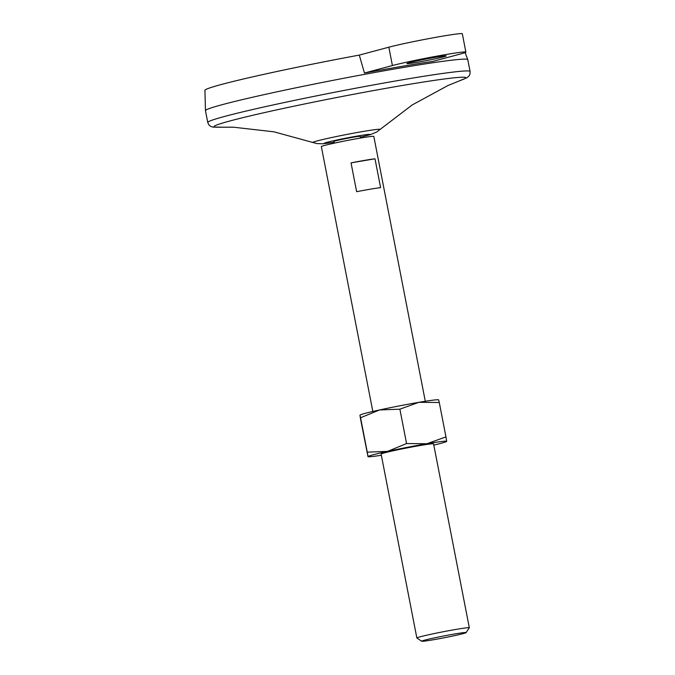 <?xml version="1.0" encoding="UTF-8"?>
<svg xmlns="http://www.w3.org/2000/svg" width="675" height="675" viewBox="0 0 675 675"><rect width="100%" height="100%" fill="white"/><g stroke="black" fill="none" stroke-linecap="round" stroke-linejoin="round"><path stroke-width="1.01" d="M388.842 47.191L359.294 55.097L364.458 73.018L392.411 65.543L388.842 47.191A40.087 1.628 169 0 1 432.962 37.851A40.087 1.628 169 0 1 462.316 33.75L465.877 52.093A40.087 1.628 169 0 0 436.523 56.202A40.087 1.628 169 0 0 392.411 65.543M364.458 73.018A133.388 5.425 169 0 1 432.7 61.425L460.654 53.949A40.087 1.628 169 0 0 465.877 52.093M374.996 158.802L380.607 187.633A26.722 1.088 169 0 0 356.636 191.7L351.034 162.869L374.996 158.802A26.722 1.088 169 0 0 351.034 162.869M334.285 143.151L333.956 141.455A13.365 0.54 -11 0 1 335.694 140.839A13.365 0.54 -11 0 1 350.401 137.725A13.365 0.54 -11 0 1 360.188 136.358L360.517 138.054M372.828 411.463L321.351 146.627A26.722 1.088 -11 0 1 324.835 145.387A26.722 1.088 -11 0 1 354.24 139.168A26.722 1.088 -11 0 1 373.815 136.426L425.292 401.271M421.689 641.25L416.888 638.018A26.722 1.088 -11 0 1 416.855 637.976A26.722 1.088 -11 0 1 420.339 636.744A26.722 1.088 -11 0 1 449.752 630.517A26.722 1.088 -11 0 1 469.319 627.784A26.722 1.088 -11 0 1 469.311 627.826L466.071 632.627A22.621 0.92 -11 0 1 444.049 637.799A22.621 0.92 -11 0 1 421.689 641.25A22.621 0.92 -11 0 1 424.609 640.17A22.621 0.92 -11 0 1 449.947 634.821A22.621 0.92 -11 0 1 466.071 632.627M220.278 127.128L212.887 127.111L210.701 126.385L208.794 124.774L207.757 122.462L205.47 110.666A133.616 5.434 -11 0 1 205.462 110.633L204.922 90.34A130.275 5.299 -11 0 1 359.294 55.097M205.462 110.633A133.616 5.434 -11 0 1 222.893 104.49A133.616 5.434 -11 0 1 433.789 62.606A133.616 5.434 -11 0 1 467.775 59.645A133.616 5.434 -11 0 1 467.783 59.678L470.078 71.474L469.986 73.997L469.252 75.642L467.142 77.659L460.223 80.494M406.561 443.559L387.593 451.373A40.087 1.628 -11 0 1 426.938 443.728L406.561 443.559L399.878 409.177L418.888 402.317L439.273 402.486L438.64 399.921M381.341 455.262A40.087 1.628 -11 0 1 368.111 456.713A40.087 1.628 -11 0 1 367.993 456.612A40.087 1.628 -11 0 1 387.593 451.373L367.259 452.149L367.993 456.612L360.678 419.664L359.944 415.201L360.577 417.766L379.544 409.953A40.087 1.628 -11 0 1 418.888 402.317A40.087 1.628 -11 0 1 438.522 399.819L438.649 399.862M359.944 415.201L360.02 415.074A40.087 1.628 -11 0 1 379.544 409.953L399.878 409.177M367.259 452.149L360.577 417.766M445.956 436.877L446.69 441.332A40.087 1.628 -11 0 1 446.614 441.458L446.69 441.332A40.087 1.628 -11 0 0 426.938 443.728L445.956 436.877L439.273 402.486M446.614 441.458A40.087 1.628 -11 0 1 433.806 445.07M416.855 637.976L381.113 454.072A26.722 1.088 -11 0 1 384.598 452.832A26.722 1.088 -11 0 1 414.003 446.605A26.722 1.088 -11 0 1 433.569 443.872L469.319 627.784M436.328 57.122A20.039 0.818 169 0 0 416.61 60.952A20.039 0.818 169 0 0 406.856 63.568A20.039 0.818 169 0 0 426.684 60.548A20.039 0.818 169 0 0 446.209 55.924A20.039 0.818 169 0 0 436.328 57.122M334.108 142.248L322.962 143.775L316.921 143.598L273.991 131.828L233.407 127.195L218.211 127.195A128.267 5.214 -11 0 1 230.757 120.749A128.267 5.214 -11 0 1 386.876 88.172A128.267 5.214 -11 0 1 462.164 79.768A128.267 5.214 -11 0 1 462.164 79.777L448.065 85.472L412.18 104.963L376.751 131.979L370.271 134.688L360.34 137.152M207.757 122.462A133.616 5.434 -11 0 1 225.188 116.286A133.616 5.434 -11 0 1 372.229 85.151A133.616 5.434 -11 0 1 470.078 71.474M334.1 142.222A23.363 0.953 -11 0 1 327.181 142.282A23.363 0.953 -11 0 1 362.5 135.194A23.363 0.953 -11 0 1 360.332 137.126M312.879 142.56A34.341 1.401 -11 0 1 317.258 140.898A34.341 1.401 -11 0 1 356.155 132.697A34.341 1.401 -11 0 1 380.143 129.49M465.134 52.574L467.775 59.645"/></g></svg>
